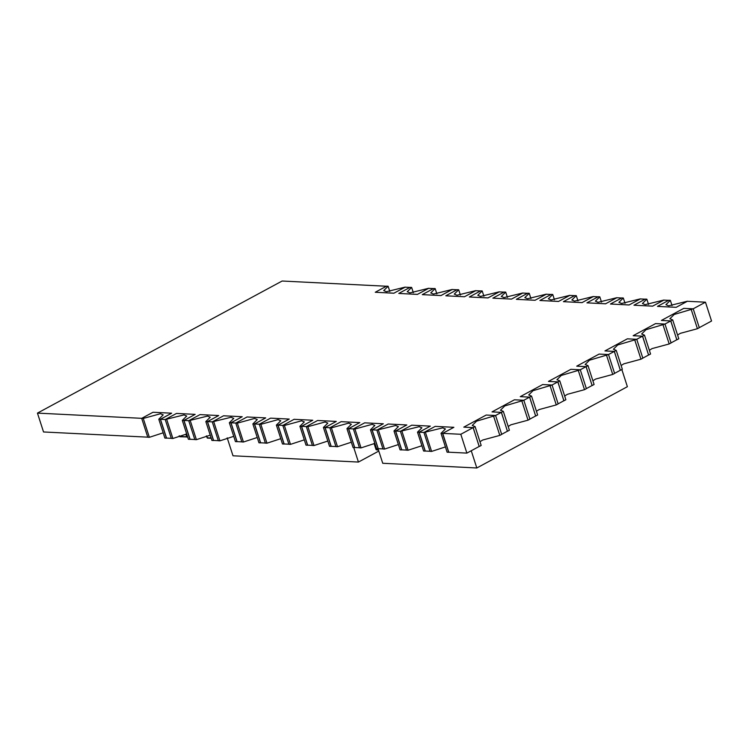 <?xml version="1.0" encoding="UTF-8"?>
<svg xmlns="http://www.w3.org/2000/svg" width="749" height="749" viewBox="0 0 749 749"><rect width="100%" height="100%" fill="white"/><g stroke="black" fill="none" stroke-linecap="round" stroke-linejoin="round"><path stroke-width="1.12" d="M388.122 286.249L386.55 286.165L375.258 292.26L393.918 293.196L405.209 287.101L386.428 291.707L383.703 290.584L388.122 286.249L389.826 291.52M411.641 287.419L410.068 287.344L398.777 293.439L417.436 294.376L428.728 288.271L409.956 292.887L407.222 291.764L411.641 287.419L413.345 292.7M457.021 289.769L452.162 289.526L440.964 295.574L422.305 294.638L440.955 295.546L452.246 289.451L433.474 294.067L430.741 292.934L435.16 288.599L436.864 293.88M480.54 290.94L475.681 290.706L464.483 296.744L475.765 290.631L456.993 295.237L454.269 294.114L458.678 289.769L460.382 295.05M504.068 292.119L499.199 291.876L488.002 297.924L469.342 296.988L487.992 297.896L499.293 291.801L480.512 296.417L477.787 295.293L482.197 290.949L483.901 296.229M527.586 293.299L522.718 293.056L511.52 299.094L522.811 292.981L504.03 297.587L501.306 296.464L505.715 292.119L507.419 297.4M551.105 294.469L546.246 294.226L535.039 300.274L546.33 294.151L527.549 298.767L524.824 297.643L529.234 293.299L530.947 298.579M552.753 294.479L551.189 294.394L539.898 300.489L558.557 301.426L569.849 295.331L551.067 299.946L548.343 298.814L552.753 294.479L554.466 299.759M576.281 295.649L574.708 295.574L563.417 301.669L582.076 302.605L593.367 296.501L574.586 301.117L571.861 299.993L576.281 295.649L577.985 300.929M599.799 296.829L598.226 296.744L586.935 302.849L605.595 303.776L616.886 297.681L598.105 302.296L595.38 301.164L599.799 296.829L601.503 302.109M623.318 297.999L621.745 297.924L610.454 304.019L629.113 304.955L640.404 298.86L621.623 303.467L618.899 302.343L623.318 297.999L625.022 303.279M668.698 300.349L663.839 300.106L652.641 306.154L633.982 305.218L652.632 306.126L663.923 300.031L645.142 304.646L642.417 303.523L646.836 299.179L648.54 304.459M699.22 327.678L711.55 321.021L705.464 302.184L687.357 301.285L676.16 307.324L687.442 301.21L668.67 305.817L665.936 304.693L670.355 300.358L672.059 305.629M453.885 427.305L435.225 426.368L423.934 432.463L442.706 427.857L445.43 428.98L441.021 433.325L447.116 452.199L448.688 452.274L442.584 433.399L453.885 427.305L442.687 433.371L448.773 452.199L466.88 453.108L460.804 434.28L442.687 433.371M445.412 446.919L431.593 451.422L430.029 451.347L423.934 432.463M430.357 426.125L411.707 425.198L400.406 431.293L419.187 426.677L421.912 427.801L417.502 432.145L423.597 451.02L425.17 451.104L419.066 432.22L430.357 426.125L419.168 432.192L425.254 451.029L430.113 451.273M421.893 445.739L408.074 450.243L406.51 450.168L400.406 431.293M406.838 424.955L388.188 424.018L376.887 430.113L395.669 425.507L398.393 426.63L393.983 430.965L400.078 449.849L401.642 449.924L395.547 431.049L406.838 424.955L395.65 431.021L401.736 449.849L406.595 450.093M398.374 444.569L384.555 449.072L382.992 448.988L376.887 430.113M370.465 429.795L376.56 448.67L378.123 448.745L372.028 429.87L383.319 423.775L364.66 422.839L353.369 428.943L359.473 447.818L361.037 447.893L354.942 429.018L372.15 424.327L374.875 425.451L370.465 429.795L372.028 429.87M374.856 443.389L361.037 447.893M346.946 428.615L353.041 447.49L354.605 447.574L348.51 428.7L359.801 422.595L341.141 421.668L329.85 427.763L335.945 446.638L337.518 446.722L331.423 427.838L348.631 423.148L351.356 424.28L346.946 428.615L348.51 428.7M351.337 442.219L337.518 446.722M323.418 427.445L329.523 446.32L331.086 446.395L324.991 427.52L336.282 421.425L317.623 420.489L306.332 426.584L312.427 445.468L314 445.543L307.905 426.668L325.113 421.977L327.837 423.101L323.418 427.445L324.991 427.52M327.819 441.039L314 445.543M299.9 426.265L306.004 445.14L307.567 445.224L301.473 426.34L312.764 420.245L294.104 419.318L282.813 425.413L288.908 444.288L290.481 444.363L284.386 425.488L301.594 420.798L304.319 421.921L299.9 426.265L301.473 426.34M304.291 439.86L290.481 444.363M276.381 425.095L282.485 443.97L284.049 444.045L277.954 425.17L289.245 419.075L270.586 418.139L259.294 424.234L265.389 443.108L266.962 443.193L260.858 424.318L278.076 419.627L280.8 420.751L276.381 425.095L277.954 425.17M280.772 438.689L266.962 443.193M252.862 423.915L258.957 442.79L260.53 442.874L254.435 423.99L265.726 417.895L247.067 416.968L235.776 423.063L241.871 441.938L243.444 442.013L237.339 423.138L254.557 418.448L257.281 419.571L252.862 423.915L254.435 423.99M257.253 437.51L243.444 442.013M242.208 416.725L223.548 415.789L212.257 421.884L231.029 417.268L233.763 418.401L229.344 422.736L235.439 441.62L237.012 441.695L230.917 422.82L242.208 416.725L231.01 422.792L237.096 441.62L241.955 441.863M233.735 436.339L219.916 440.843L218.352 440.758L212.257 421.884M218.689 415.545L200.03 414.609L188.739 420.713L207.51 416.098L210.244 417.221L205.825 421.565L211.92 440.44L213.493 440.515L207.398 421.64L218.689 415.545L207.492 421.612L213.577 440.44L218.436 440.684M210.216 435.16L196.397 439.663L194.834 439.588L188.739 420.713M195.171 414.366L176.511 413.439L165.22 419.534L183.992 414.918L186.716 416.051L182.307 420.386L188.402 439.26L189.974 439.345L183.87 420.47L195.171 414.366L183.973 420.442L190.059 439.27L194.918 439.513M186.698 433.989L172.879 438.493L171.315 438.408L165.22 419.534M158.788 419.215L164.883 438.09L166.456 438.165L160.352 419.29L171.643 413.195L152.993 412.259L141.692 418.354L147.796 437.238L149.36 437.313L143.265 418.438L160.473 413.748L163.198 414.871L158.788 419.215L160.352 419.29M163.179 432.81L149.36 437.313M147.881 437.163L43.536 431.967L37.45 413.111L282.12 281.025L386.465 286.24M664.906 324.083L670.748 320.937L676.824 339.765L670.992 342.911M636.678 339.325L642.511 336.179L648.597 355.007L642.764 358.153M608.45 354.567L614.283 351.412L620.369 370.249L614.526 373.395M580.213 369.809L586.055 366.654L592.131 385.492L586.298 388.637M551.985 385.052L557.818 381.896L563.903 400.724L558.071 403.88M523.757 400.294L529.59 397.139L535.675 415.967L529.833 419.122M495.52 415.526L501.362 412.381L507.438 431.209L501.605 434.364M460.804 434.28L473.125 427.623L479.21 446.451L466.88 453.108M383.076 448.913L378.217 448.67L372.131 429.842L376.99 430.085M359.557 447.743L354.698 447.499L348.613 428.671L353.472 428.915M336.039 446.563L331.17 446.32L325.094 427.492L329.953 427.735M312.52 445.393L307.652 445.149L301.575 426.321L306.435 426.565M288.992 444.213L284.133 443.97L278.057 425.142L282.916 425.385M265.474 443.043L260.615 442.799L254.538 423.962L259.397 424.206M171.399 438.334L166.54 438.09L160.455 419.262L171.652 413.214M227.2 437.837L232.995 455.785L358.434 462.058L378.797 451.067M378.048 448.745L382.739 463.275L476.813 467.975L627.381 386.69L621.839 369.529M141.692 418.354L143.265 418.438M424.028 432.435L419.168 432.192M400.509 431.265L395.65 431.021M235.879 423.035L231.01 422.792M212.36 421.856L207.492 421.612M188.842 420.685L183.973 420.442M165.314 419.506L160.455 419.262M141.795 418.326L37.45 413.111M393.918 293.196L405.125 287.176L409.984 287.419M417.436 294.376L428.643 288.346L433.502 288.59M558.557 301.426L569.764 295.406L574.623 295.649M582.076 302.605L593.283 296.576L598.142 296.819M605.595 303.776L616.801 297.756L621.661 297.999M629.113 304.955L640.32 298.935L645.179 299.179M705.464 302.184L693.143 308.841M670.748 320.937L661.404 320.441L670.814 320.918L676.787 339.784M642.511 336.179L633.186 335.711L642.586 336.151L648.559 355.026M614.283 351.412L604.949 350.925L614.358 351.393L620.322 370.268M586.055 366.654L576.711 366.167L586.121 366.636L592.094 385.51M557.818 381.896L548.493 381.428L557.893 381.878L563.866 400.752M529.59 397.139L520.255 396.652L529.665 397.12L535.629 415.995M501.362 412.381L492.018 411.894L501.427 412.362L507.401 431.227M473.125 427.623L463.79 427.136L473.199 427.604L479.173 446.47M383.319 423.775L372.131 429.842M359.801 422.595L348.613 428.671M336.282 421.425L325.094 427.492M312.764 420.245L301.575 426.321M289.245 419.075L278.057 425.142M265.726 417.895L254.538 423.962M393.927 293.224L375.258 292.26M417.446 294.394L398.777 293.439M464.483 296.744L445.824 295.818L464.483 296.744M511.52 299.094L492.861 298.168L511.52 299.094M535.039 300.274L516.389 299.338L535.039 300.274M558.567 301.454L539.898 300.489M582.085 302.624L563.417 301.669M605.604 303.804L586.935 302.849M629.123 304.974L610.454 304.019M676.16 307.324L657.5 306.397L676.16 307.324M166.784 419.609L172.879 438.493M182.307 420.386L183.87 420.47M190.302 420.788L196.397 439.663M205.825 421.565L207.398 421.64M213.821 421.959L219.916 440.843M229.344 422.736L230.917 422.82M235.776 423.063L237.339 423.138M259.294 424.234L260.858 424.318M282.813 425.413L284.386 425.488M306.332 426.584L307.905 426.668M329.85 427.763L331.423 427.838M353.369 428.943L354.942 429.018M378.46 430.198L384.555 449.072M393.983 430.965L395.547 431.049M401.979 431.368L408.074 450.243M417.502 432.145L419.066 432.22M425.498 432.548L431.593 451.422M441.021 433.325L442.584 433.399M657.491 306.369L668.782 300.274L670.355 300.358M633.972 305.199L645.264 299.104L646.836 299.179M516.379 299.319L527.671 293.224L529.234 293.299M492.861 298.139L504.152 292.044L505.715 292.119M469.342 296.969L480.633 290.874L482.197 290.949M445.824 295.789L457.115 289.694L458.678 289.769M422.296 294.619L433.596 288.515L435.16 288.599M473.199 427.604L475.081 426.584L472.235 425.451L476.561 421.163L495.595 415.508L486.185 415.04L463.79 427.136M493.713 416.528L499.808 435.403L482.656 440.038L479.978 441.751M475.081 426.584L481.176 445.458L479.294 446.479M495.595 415.508L501.69 434.392L499.808 435.403M501.427 412.362L503.309 411.341L500.463 410.218L504.789 405.921L523.823 400.266L514.413 399.797L492.018 411.894M521.941 401.286L528.045 420.161L510.884 424.805L508.206 426.509M503.309 411.341L509.404 430.226L507.522 431.237M523.823 400.266L529.927 419.15L528.045 420.161M529.665 397.12L531.547 396.099L528.7 394.976L533.016 390.678L552.06 385.033L542.651 384.555L520.255 396.652M550.178 386.044L556.273 404.919L539.111 409.563L536.443 411.267M531.547 396.099L537.642 414.983L535.76 415.995M552.06 385.033L558.155 403.908L556.273 404.919M557.893 381.878L559.775 380.867L556.928 379.734L561.254 375.446L580.288 369.791L570.878 369.313L548.483 381.41M578.406 370.802L584.501 389.677L567.349 394.32L564.671 396.024M559.775 380.867L565.87 399.741L563.988 400.752M580.288 369.791L586.383 388.665L584.501 389.677M586.121 366.636L588.002 365.624L585.156 364.491L589.482 360.203L608.516 354.549L599.106 354.08L576.711 366.167M606.634 355.56L612.729 374.444L595.577 379.078L592.899 380.782M588.002 365.624L594.097 384.499L592.216 385.51M608.516 354.549L614.611 373.423L612.729 374.444M614.358 351.393L616.24 350.382L613.394 349.249L617.71 344.961L636.753 339.306L627.344 338.838L604.949 350.925M634.871 340.318L640.966 359.202L623.805 363.836L621.136 365.549M616.24 350.382L622.335 369.257L620.453 370.278M636.753 339.306L642.848 358.181L640.966 359.202M642.586 336.151L644.468 335.14L641.621 334.007L645.947 329.719L664.981 324.064L655.572 323.596L633.177 335.683M663.099 325.085L669.194 343.96L652.042 348.594L649.364 350.307M644.468 335.14L650.563 354.015L648.681 355.035M664.981 324.064L671.076 342.939L669.194 343.96M670.814 320.918L672.696 319.898L669.849 318.765L674.175 314.477L693.209 308.822L683.8 308.354L661.404 320.441M691.327 309.843L697.422 328.717L680.27 333.352L677.592 335.065M672.696 319.898L678.791 338.773L676.909 339.793M693.209 308.822L699.304 327.697L697.422 328.717M358.434 462.058L353.743 447.528M476.813 467.975L471.252 450.748M374.228 443.483L376.204 449.615L378.367 449.728M377 450.018L376.204 449.615L377 450.018M186.557 434.008L187.231 437.051L179.488 436.424L186.698 436.779L185.836 434.111M187.39 436.967L179.835 436.733L179.189 435.796M179.283 435.768L180.013 436.686M187.231 437.051L186.698 436.779M211.218 438.249L207.08 437.8L211.134 438.006M206.462 435.881L207.604 438.071M378.507 450.168L376.035 449.55L374.088 443.502M211.227 438.296L207.426 438.109L206.368 435.909"/></g></svg>
